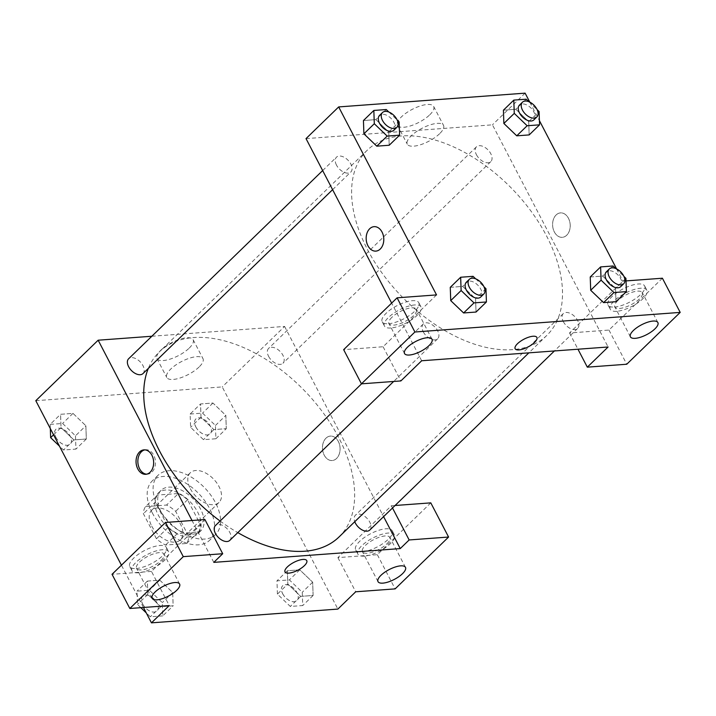 <?xml version="1.0" encoding="UTF-8"?>
<svg xmlns="http://www.w3.org/2000/svg" width="716" height="716" viewBox="0 0 716 716"><rect width="100%" height="100%" fill="white"/><g stroke="black" fill="none" stroke-linecap="round" stroke-linejoin="round"><path stroke-width="0.54" stroke-dasharray="3.58 2.69" d="M190.313 488.661A20.639 12.333 45.9 0 0 219.024 502.417A20.639 12.333 45.9 0 0 213.511 479.013A20.639 12.333 45.9 0 0 190.286 472.784A20.639 12.333 45.9 0 0 190.313 488.661M151.711 526.099A20.639 12.333 45.9 0 0 180.423 539.855A20.639 12.333 45.9 0 0 174.91 516.46A20.639 12.333 45.9 0 0 151.685 510.231A20.639 12.333 45.9 0 0 151.711 526.099M145.527 506.597L166.568 505.04A27.718 16.566 45.9 0 1 175.662 511.313L188.711 536.382A27.718 16.566 45.9 0 1 186.581 543.489L165.548 545.046A27.718 16.566 45.9 0 1 156.446 538.772L143.397 513.703A27.718 16.566 45.9 0 1 145.527 506.597L157.404 495.069L178.445 493.521L166.568 505.04M186.581 543.489L198.457 531.97L177.425 533.527L165.548 545.046M156.446 538.772L168.323 527.253L155.274 502.176L143.397 513.703M168.323 527.253A27.718 16.566 45.9 0 0 177.425 533.527M198.457 531.97A27.718 16.566 45.9 0 0 200.587 524.864L188.711 536.382M178.445 493.521A27.718 16.566 45.9 0 1 187.538 499.795L200.587 524.864M157.404 495.069A27.718 16.566 45.9 0 0 155.274 502.176M190.17 537.018A28.372 16.96 -134.1 0 1 161.548 520.335A28.372 16.96 -134.1 0 1 158.173 493.154A28.372 16.96 -134.1 0 1 190.107 501.719A28.372 16.96 -134.1 0 1 197.688 533.894A28.372 16.96 -134.1 0 1 190.17 537.018M193.132 534.136A28.372 16.96 45.9 0 0 200.659 531.012A28.372 16.96 45.9 0 0 193.078 498.837A28.372 16.96 45.9 0 0 161.145 490.272A28.372 16.96 45.9 0 0 161.181 512.101A28.372 16.96 45.9 0 0 193.132 534.136M187.538 499.795L175.662 511.313M152.222 512.763A41.277 24.666 45.9 0 0 209.636 540.267A41.277 24.666 45.9 0 0 198.609 493.467A41.277 24.666 45.9 0 0 152.168 481.018A41.277 24.666 45.9 0 0 152.222 512.763M158.155 507A41.277 24.666 45.9 0 0 215.579 534.512A41.277 24.666 45.9 0 0 204.543 487.712A41.277 24.666 45.9 0 0 158.102 475.254A41.277 24.666 45.9 0 0 158.155 507M140.819 607.669L137.454 604.447L136.998 591.174L149.411 590.253L162.299 602.612L162.756 615.885L173.156 605.808L160.733 606.729L147.854 594.37L147.389 581.088L159.811 580.175L172.69 592.535L173.156 605.808L160.733 606.729L147.845 594.378L147.406 581.097L159.811 580.175L172.699 592.517L173.138 605.799M50.317 428.571L50.174 424.382L60.565 414.296L72.978 413.383L85.866 425.743L86.305 439.006L73.909 439.937L61.021 427.577L60.565 414.296L72.978 413.383L85.875 425.725M53.566 434.809L61.021 427.577L60.583 414.304M50.174 424.382L62.587 423.46L75.466 435.82L85.866 425.743L86.323 439.015L73.909 439.937L61.012 427.586M277.423 594.101L276.967 580.828L289.38 579.906L302.268 592.266L302.725 605.548L290.311 606.461L277.423 594.101L287.823 584.023L287.358 570.75L299.78 569.829L312.659 582.189L313.116 595.461L300.702 596.383L287.823 584.023L300.711 596.374L313.116 595.461L312.677 582.197L299.771 569.838L287.358 570.75L287.796 584.014M143.451 607.481L121.434 565.192M35.8 400.692L222.229 386.909L337.88 609.074M190.134 414.036L202.556 413.114L215.435 425.474L215.901 438.756L203.478 439.669L190.599 427.309L190.134 414.036L200.534 403.958L212.947 403.036L225.835 415.396L226.292 428.669L213.878 429.591L200.981 417.24L200.534 403.958L212.947 403.036L225.844 415.387M215.901 438.756L226.292 428.669L213.878 429.591L200.99 417.231L200.552 403.967M215.435 425.474L225.835 415.396L226.274 428.66M325.995 438.165A12.253 8.789 -94.2 0 0 323.077 452.199A12.253 8.789 -94.2 0 0 332.188 460.531A12.253 8.789 -94.2 0 0 340.046 447.661A12.253 8.789 -94.2 0 0 330.38 436.089A12.253 8.789 -94.2 0 0 325.995 438.165A12.253 8.789 85.8 0 1 330.371 436.089A12.253 8.789 85.8 0 1 340.046 447.661A12.253 8.789 85.8 0 1 332.179 460.531A12.253 8.789 85.8 0 1 323.068 452.199A12.253 8.789 85.8 0 1 325.995 438.165M430.79 502.865L377.341 554.703L337.907 557.612L391.357 505.773L395.071 505.496M337.907 557.612L355.7 591.792M151.846 336.243L284.592 326.433L222.229 386.909M284.592 326.433L383.597 516.63M362.081 551.839A20.639 7.393 152.5 0 0 383.4 543.247A20.639 7.393 152.5 0 0 392.261 530.789A20.639 7.393 152.5 0 0 370.539 533.76A20.639 7.393 152.5 0 0 355.655 549.843A20.639 7.393 152.5 0 0 362.081 551.839M364.301 556.108A20.639 7.393 -27.5 0 1 357.875 554.121A20.639 7.393 -27.5 0 1 372.767 538.029A20.639 7.393 -27.5 0 1 394.489 535.058A20.639 7.393 -27.5 0 1 385.62 547.516A20.639 7.393 -27.5 0 1 364.301 556.108M386.935 543.793A15.475 5.549 152.5 0 0 389.907 537.447A15.475 5.549 152.5 0 0 379.686 537.107A15.475 5.549 152.5 0 0 365.429 545.386A15.475 5.549 152.5 0 0 362.448 551.741A15.475 5.549 152.5 0 0 372.678 552.081A15.475 5.549 152.5 0 0 386.935 543.793M377.341 554.703L395.134 588.883M391.357 505.773L392.511 507.984M189.221 348.11A20.406 7.312 152.5 0 0 193.141 339.733A20.406 7.312 152.5 0 0 171.661 342.678A20.406 7.312 152.5 0 0 156.938 358.582A20.406 7.312 152.5 0 0 170.417 359.029A20.406 7.312 152.5 0 0 189.221 348.11M199.066 367.013A20.406 7.312 -27.5 0 1 180.262 377.932A20.406 7.312 -27.5 0 1 166.783 377.484A20.406 7.312 -27.5 0 1 181.506 361.571A20.406 7.312 -27.5 0 1 202.986 358.635A20.406 7.312 -27.5 0 1 199.066 367.013M204.919 519.548L151.47 571.395L169.262 605.575M213.807 562.373L192.013 520.505M146.646 474.18A12.253 8.789 -94.2 0 0 147.559 474.171A12.253 8.789 -94.2 0 0 151.935 472.104A12.253 8.789 -94.2 0 0 154.862 458.07A12.253 8.789 -94.2 0 0 145.751 449.738A12.253 8.789 -94.2 0 0 144.856 449.863M136.21 568.531A20.639 7.393 152.5 0 0 157.529 559.93A20.639 7.393 152.5 0 0 166.389 547.48A20.639 7.393 152.5 0 0 144.668 550.452A20.639 7.393 152.5 0 0 129.784 566.535A20.639 7.393 152.5 0 0 136.21 568.531M151.47 571.395L112.036 574.304M138.43 572.8A20.639 7.393 -27.5 0 1 132.004 570.813A20.639 7.393 -27.5 0 1 146.896 554.721A20.639 7.393 -27.5 0 1 168.618 551.75A20.639 7.393 -27.5 0 1 159.749 564.208A20.639 7.393 -27.5 0 1 138.43 572.8M161.064 560.485A15.475 5.549 152.5 0 0 164.045 554.13A15.475 5.549 152.5 0 0 153.815 553.79A15.475 5.549 152.5 0 0 139.557 562.078A15.475 5.549 152.5 0 0 136.586 568.432A15.475 5.549 152.5 0 0 146.807 568.773A15.475 5.549 152.5 0 0 161.064 560.485M306.761 560.619L306.752 560.619A12.253 4.394 152.5 0 0 306.752 560.619A12.253 4.394 152.5 0 0 302.94 559.438A12.253 4.394 152.5 0 0 290.284 564.539A12.253 4.394 152.5 0 0 285.022 571.932A12.253 4.394 152.5 0 0 285.022 571.941L285.022 571.932M369.778 530.037A10.319 6.167 45.9 0 0 367.022 518.33A10.319 6.167 45.9 0 0 355.413 515.216A10.319 6.167 45.9 0 0 354.769 521.687M229.809 540.374A10.319 6.167 45.9 0 0 227.053 528.677A10.319 6.167 45.9 0 0 215.444 525.562M268.598 356.362A10.319 6.167 45.9 0 0 282.954 363.245A10.319 6.167 45.9 0 0 280.198 351.538A10.319 6.167 45.9 0 0 268.59 348.423A10.319 6.167 45.9 0 0 268.598 356.362M142.985 373.582A10.319 6.167 45.9 0 0 140.229 361.884A10.319 6.167 45.9 0 0 128.62 358.77M220.116 521.033A128.978 77.077 45.9 0 0 237.802 532.623M338.999 536.991A128.978 77.077 45.9 0 0 304.524 390.739A128.978 77.077 45.9 0 0 159.399 351.816A128.978 77.077 45.9 0 0 148.319 368.409M367.424 249.419A128.978 77.077 45.9 0 0 546.854 335.383A128.978 77.077 45.9 0 0 517.856 194.985A128.978 77.077 45.9 0 0 374.808 144.274A128.978 77.077 45.9 0 0 367.254 150.217A128.978 77.077 45.9 0 0 367.424 249.419M336.493 165.101A10.319 6.167 -134.1 0 1 336.475 157.171A10.319 6.167 -134.1 0 1 350.831 164.045A10.319 6.167 -134.1 0 1 350.849 171.983A10.319 6.167 -134.1 0 1 336.493 165.101M563.286 321.556A10.319 6.167 45.9 0 0 577.642 328.429A10.319 6.167 45.9 0 0 574.885 316.732A10.319 6.167 45.9 0 0 563.268 313.617A10.319 6.167 45.9 0 0 563.286 321.556M423.317 331.893A10.319 6.167 45.9 0 0 437.673 338.775A10.319 6.167 45.9 0 0 434.916 327.069A10.319 6.167 45.9 0 0 423.299 323.963A10.319 6.167 45.9 0 0 423.317 331.893M476.462 154.763A10.319 6.167 45.9 0 0 490.809 161.637A10.319 6.167 45.9 0 0 488.052 149.939A10.319 6.167 45.9 0 0 476.444 146.825A10.319 6.167 45.9 0 0 476.462 154.763M421.67 360.766L391.652 303.11M306.018 138.609L492.447 124.826L608.099 346.991M536.884 337.424L536.884 337.415A12.253 4.394 152.5 0 0 536.884 337.415A12.253 4.394 152.5 0 0 528.793 337.147A12.253 4.394 152.5 0 0 517.498 343.707A12.253 4.394 152.5 0 0 515.144 348.737L515.144 348.737M617.827 300.586A15.475 5.549 152.5 0 0 614.856 306.931A15.475 5.549 152.5 0 0 625.077 307.271A15.475 5.549 152.5 0 0 639.334 298.993A15.475 5.549 152.5 0 0 642.306 292.638A15.475 5.549 152.5 0 0 632.085 292.298A15.475 5.549 152.5 0 0 617.827 300.586M616.7 311.308A20.639 7.393 -27.5 0 1 610.274 309.321A20.639 7.393 -27.5 0 1 625.166 293.229A20.639 7.393 -27.5 0 1 646.888 290.257A20.639 7.393 -27.5 0 1 638.019 302.716A20.639 7.393 -27.5 0 1 616.7 311.308M614.48 307.039A20.639 7.393 152.5 0 0 635.799 298.438A20.639 7.393 152.5 0 0 644.66 285.988A20.639 7.393 152.5 0 0 622.938 288.951A20.639 7.393 152.5 0 0 608.054 305.043A20.639 7.393 152.5 0 0 614.48 307.039M391.956 317.269A15.475 5.549 152.5 0 0 388.985 323.623A15.475 5.549 152.5 0 0 405.274 321.395A15.475 5.549 152.5 0 0 416.444 309.33A15.475 5.549 152.5 0 0 406.214 308.99A15.475 5.549 152.5 0 0 391.956 317.269M390.838 328A20.639 7.393 -27.5 0 1 384.403 326.004A20.639 7.393 -27.5 0 1 399.295 309.921A20.639 7.393 -27.5 0 1 421.017 306.949A20.639 7.393 -27.5 0 1 412.156 319.399A20.639 7.393 -27.5 0 1 390.838 328M388.609 323.721A20.639 7.393 152.5 0 0 409.928 315.13A20.639 7.393 152.5 0 0 418.788 302.68A20.639 7.393 152.5 0 0 397.076 305.642A20.639 7.393 152.5 0 0 382.183 321.735A20.639 7.393 152.5 0 0 388.609 323.721M436.536 294.911L383.087 346.75L343.653 349.668M383.087 346.75L400.879 380.93M626.017 280.905L622.974 281.128L569.524 332.976L608.958 330.058L662.407 278.22M608.958 330.058L626.751 364.238M569.524 332.976L577.973 349.22M590.7 290.257L590.253 276.994L602.657 276.063L615.545 288.414L615.984 301.696L615.536 288.423L625.927 278.345M528.712 121.631L529.151 134.903L528.712 121.631L515.833 109.271L528.712 121.631L539.103 111.553M503.876 123.465L503.429 110.201M503.411 110.192L515.833 109.271L503.411 110.192M388.743 131.977L389.191 145.241L388.743 131.977L375.864 119.617L388.743 131.977L399.134 121.899M363.907 133.811L363.46 120.548L375.864 119.617L363.442 120.539M450.731 300.604L450.283 287.34L462.688 286.409L475.576 298.76L476.015 312.033M529.777 102.111L539.417 120.637M616.601 268.903L622.974 281.128M429.743 114.829A20.406 7.312 152.5 0 0 433.663 106.451A20.406 7.312 152.5 0 0 412.183 109.387A20.406 7.312 152.5 0 0 397.461 125.3A20.406 7.312 152.5 0 0 410.939 125.748A20.406 7.312 152.5 0 0 429.743 114.829M525.114 93.152L492.447 124.826M439.588 133.731A20.406 7.312 -27.5 0 1 420.784 144.65A20.406 7.312 -27.5 0 1 407.306 144.202A20.406 7.312 -27.5 0 1 422.028 128.289A20.406 7.312 -27.5 0 1 443.508 125.354A20.406 7.312 -27.5 0 1 439.588 133.731M375.882 251.11L375.882 251.11A12.253 8.789 -94.2 0 0 380.259 249.034A12.253 8.789 -94.2 0 0 383.185 235A12.253 8.789 -94.2 0 0 374.074 226.668L374.074 226.668M556.126 214.961A12.253 8.789 -94.2 0 0 553.2 228.995A12.253 8.789 -94.2 0 0 562.311 237.327A12.253 8.789 -94.2 0 0 570.169 224.466A12.253 8.789 -94.2 0 0 560.503 212.894A12.253 8.789 -94.2 0 0 556.126 214.961A12.253 8.789 85.8 0 1 560.503 212.894A12.253 8.789 85.8 0 1 570.169 224.466A12.253 8.789 85.8 0 1 562.311 237.327A12.253 8.789 85.8 0 1 553.2 228.995A12.253 8.789 85.8 0 1 556.126 214.961M388.851 112.027L397.138 119.984M393.898 130.222A10.319 6.167 45.9 0 0 391.142 118.516A10.319 6.167 45.9 0 0 379.534 115.41M386.255 109.539L375.864 119.617M528.82 101.69L537.107 109.638M533.868 119.876A10.319 6.167 45.9 0 0 531.111 108.179A10.319 6.167 45.9 0 0 519.503 105.064M526.224 99.193L515.833 109.271M475.675 278.819L483.971 286.776M480.731 297.015A10.319 6.167 45.9 0 0 477.966 285.308A10.319 6.167 45.9 0 0 466.358 282.202M485.967 288.691L475.567 298.769L476.033 312.042M450.266 287.331L462.688 286.409L475.567 298.769M473.079 276.331L462.688 286.409M615.644 268.482L623.931 276.43M620.691 286.668A10.319 6.167 45.9 0 0 617.935 274.971A10.319 6.167 45.9 0 0 606.327 271.856M590.235 276.985L602.657 276.063L615.536 288.423M613.048 265.985L602.657 276.063M75.466 435.82L75.932 449.093L63.509 450.015L59.446 446.113M55.884 437.27A10.319 6.167 45.9 0 0 70.231 444.144A10.319 6.167 45.9 0 0 67.474 432.446A10.319 6.167 45.9 0 0 55.866 429.332A10.319 6.167 45.9 0 0 55.884 437.27M86.323 439.015L75.932 449.093M73.909 439.937L63.509 450.015M72.978 413.383L62.587 423.46M55.857 437.288A10.319 6.167 45.9 0 0 70.213 444.171A10.319 6.167 45.9 0 0 67.456 432.464A10.319 6.167 45.9 0 0 55.839 429.349A10.319 6.167 45.9 0 0 55.857 437.288M195.844 426.924A10.319 6.167 45.9 0 0 210.2 433.798A10.319 6.167 45.9 0 0 207.443 422.1A10.319 6.167 45.9 0 0 195.835 418.985A10.319 6.167 45.9 0 0 195.844 426.924M213.878 429.591L203.478 439.669M200.99 417.231L190.599 427.309M212.947 403.036L202.556 413.114M195.826 426.951A10.319 6.167 45.9 0 0 210.182 433.824A10.319 6.167 45.9 0 0 207.425 422.127A10.319 6.167 45.9 0 0 195.808 419.012A10.319 6.167 45.9 0 0 195.826 426.951M162.756 615.885L150.342 616.807L146.27 612.905M142.708 604.062A10.319 6.167 45.9 0 0 157.064 610.936A10.319 6.167 45.9 0 0 154.307 599.238A10.319 6.167 45.9 0 0 142.69 596.124A10.319 6.167 45.9 0 0 142.708 604.062M172.69 592.535L162.299 602.612M160.733 606.729L150.342 616.807M147.854 594.37L137.454 604.447M147.389 581.088L136.998 591.174M159.811 580.175L149.411 590.253M142.681 604.08A10.319 6.167 45.9 0 0 157.037 610.963A10.319 6.167 45.9 0 0 154.28 599.256A10.319 6.167 45.9 0 0 142.672 596.142A10.319 6.167 45.9 0 0 142.681 604.08M282.677 593.716A10.319 6.167 45.9 0 0 297.033 600.59A10.319 6.167 45.9 0 0 294.276 588.892A10.319 6.167 45.9 0 0 282.659 585.778A10.319 6.167 45.9 0 0 282.677 593.716M312.659 582.189L302.268 592.266M313.116 595.461L302.725 605.548M300.702 596.383L290.311 606.461M287.358 570.75L276.967 580.828M299.78 569.829L289.38 579.906M282.65 593.743A10.319 6.167 45.9 0 0 297.006 600.617A10.319 6.167 45.9 0 0 294.249 588.919A10.319 6.167 45.9 0 0 282.641 585.804A10.319 6.167 45.9 0 0 282.65 593.743M180.423 539.855L219.024 502.417M151.685 510.231L190.286 472.784M161.145 490.272L158.173 493.154M200.659 531.012L197.688 533.894M158.102 475.254L152.168 481.018M215.579 534.512L209.636 540.267M355.655 549.843L357.875 554.121M392.261 530.789L394.489 535.058M405.48 567.349L389.907 537.447M378.021 581.643L362.448 551.741M156.938 358.582L166.783 377.484M193.141 339.733L202.986 358.635M145.751 474.305L147.559 474.171M143.943 449.872L145.751 449.738M129.784 566.535L132.004 570.813M166.389 547.48L168.618 551.75M179.609 584.041L164.045 554.13M152.15 598.334L136.586 568.432M367.254 150.217L159.399 351.816M546.854 335.383L528.856 352.845M332.6 189.677L350.849 171.983M322.656 170.569L336.475 157.171M563.268 313.617L355.413 515.216M577.642 328.429L554.408 350.956M423.299 323.963L361.571 383.83M437.673 338.775L393.657 381.458M476.444 146.825L268.59 348.423M490.809 161.637L282.954 363.245M657.879 322.549L642.306 292.638M630.42 336.842L614.856 306.931M608.054 305.043L610.274 309.321M644.66 285.988L646.888 290.257M432.008 339.241L416.444 309.33M404.549 353.534L388.985 323.623M382.183 321.735L384.403 326.004M418.788 302.68L421.017 306.949M397.461 125.3L407.306 144.202M433.663 106.451L443.508 125.354"/><path stroke-width="1.07" d="M395.071 505.496L430.79 502.865L448.583 537.036L395.134 588.883L355.7 591.792L337.88 609.074L151.452 622.848L143.451 607.481M121.434 565.192L35.8 400.692L98.155 340.207L151.846 336.243M380.993 575.288A15.475 5.549 152.5 0 0 378.021 581.643A15.475 5.549 152.5 0 0 394.31 579.414A15.475 5.549 152.5 0 0 405.48 567.349A15.475 5.549 152.5 0 0 395.25 567.009A15.475 5.549 152.5 0 0 380.993 575.288M392.511 507.984L409.149 539.953L448.583 537.036M383.597 516.63L400.244 548.59L409.149 539.953M150.127 472.238A12.253 8.789 85.8 0 1 145.751 474.305A12.253 8.789 85.8 0 1 136.085 462.733A12.253 8.789 85.8 0 1 143.943 449.872A12.253 8.789 85.8 0 1 153.054 458.204A12.253 8.789 85.8 0 1 150.127 472.238M192.013 520.505L98.155 340.207M165.486 522.465L183.278 556.645L222.712 553.728L204.919 519.548L165.486 522.465L112.036 574.304L129.829 608.484L169.262 605.575L151.452 622.848M144.856 449.863A12.253 8.789 -94.2 0 0 137.893 462.599A12.253 8.789 -94.2 0 0 146.646 474.18M155.121 591.98A15.475 5.549 152.5 0 0 152.15 598.334A15.475 5.549 152.5 0 0 168.439 596.106A15.475 5.549 152.5 0 0 179.609 584.041A15.475 5.549 152.5 0 0 169.388 583.701A15.475 5.549 152.5 0 0 155.121 591.98M129.829 608.484L183.278 556.645M222.712 553.728L213.807 562.373L400.244 548.59M302.94 559.438A12.253 4.394 -27.5 0 1 306.761 560.619A12.253 4.394 -27.5 0 1 297.919 570.178A12.253 4.394 -27.5 0 1 285.022 571.941A12.253 4.394 -27.5 0 1 290.284 564.548A12.253 4.394 -27.5 0 1 302.94 559.438M285.022 571.941A12.253 4.394 152.5 0 0 297.919 570.169A12.253 4.394 152.5 0 0 306.761 560.619M354.769 521.687A10.319 6.167 45.9 0 0 355.422 523.154A10.319 6.167 45.9 0 0 369.778 530.037L554.408 350.956M361.571 383.83L215.444 525.562A10.319 6.167 45.9 0 0 215.453 533.501A10.319 6.167 45.9 0 0 229.809 540.374L393.657 381.458M322.656 170.569L128.62 358.77A10.319 6.167 45.9 0 0 128.629 366.708A10.319 6.167 45.9 0 0 142.985 373.582L332.6 189.677M148.319 368.409A128.978 77.077 45.9 0 0 159.57 451.026A128.978 77.077 45.9 0 0 220.116 521.033M237.802 532.623A128.978 77.077 45.9 0 0 338.999 536.991L528.856 352.845M421.67 360.766L608.099 346.991L587.317 367.156L626.751 364.238L680.2 312.4L414.895 332L361.446 383.839L400.879 380.93L421.67 360.766M391.652 303.11L306.018 138.609L338.677 106.926L525.114 93.152L529.777 102.111M517.498 343.707A12.253 4.394 -27.5 0 1 528.793 337.155A12.253 4.394 -27.5 0 1 536.884 337.424A12.253 4.394 -27.5 0 1 528.041 346.974A12.253 4.394 -27.5 0 1 515.144 348.737A12.253 4.394 -27.5 0 1 517.498 343.707M633.392 330.488A15.475 5.549 -27.5 0 1 647.658 322.209A15.475 5.549 -27.5 0 1 657.879 322.549A15.475 5.549 -27.5 0 1 646.709 334.614A15.475 5.549 -27.5 0 1 630.42 336.842A15.475 5.549 -27.5 0 1 633.392 330.488M407.52 347.179A15.475 5.549 -27.5 0 1 421.787 338.901A15.475 5.549 -27.5 0 1 432.008 339.241A15.475 5.549 -27.5 0 1 420.838 351.305A15.475 5.549 -27.5 0 1 404.549 353.534A15.475 5.549 -27.5 0 1 407.52 347.179M515.144 348.737A12.253 4.394 152.5 0 0 528.041 346.974A12.253 4.394 152.5 0 0 536.884 337.424M361.446 383.839L343.653 349.668L397.103 297.82L436.536 294.911L338.677 106.926M397.103 297.82L414.895 332M680.2 312.4L662.407 278.22L626.017 280.905M577.973 349.22L587.317 367.156M623.931 276.43L625.927 278.345L626.393 291.618L616.002 301.705L603.579 302.617L590.691 290.275M537.107 109.638L539.103 111.553L539.569 124.826L529.178 134.912L516.755 135.825L503.867 123.483L503.411 110.192L513.802 100.115L526.224 99.193L528.82 101.69M397.138 119.984L399.134 121.899L399.6 135.172L389.209 145.25L376.786 146.171L363.898 133.82L363.442 120.539L373.833 110.452L386.255 109.539L388.851 112.027M483.971 286.776L485.967 288.691L486.424 301.964L476.033 312.042L463.61 312.964L450.722 300.613M539.417 120.637L616.601 268.903M380.259 249.034A12.253 8.789 85.8 0 1 375.882 251.11A12.253 8.789 85.8 0 1 366.207 239.538A12.253 8.789 85.8 0 1 374.074 226.668A12.253 8.789 85.8 0 1 383.185 235A12.253 8.789 85.8 0 1 380.259 249.034M374.074 226.668A12.253 8.789 -94.2 0 0 366.216 239.538A12.253 8.789 -94.2 0 0 375.882 251.11M399.6 135.172L387.177 136.094L374.298 123.734L373.833 110.452M382.505 112.528L379.534 115.41A10.319 6.167 45.9 0 0 379.543 123.34A10.319 6.167 45.9 0 0 393.898 130.222L396.87 127.341A10.319 6.167 45.9 0 0 394.113 115.643A10.319 6.167 45.9 0 0 382.505 112.528A10.319 6.167 45.9 0 0 382.514 120.467A10.319 6.167 45.9 0 0 396.87 127.341M389.209 145.25L376.786 146.171L363.907 133.811L374.298 123.734M387.177 136.094L376.786 146.171M539.569 124.826L527.146 125.748L514.267 113.388L513.802 100.115M522.474 102.182L519.503 105.064A10.319 6.167 45.9 0 0 519.512 113.003A10.319 6.167 45.9 0 0 533.868 119.876L536.839 116.994A10.319 6.167 45.9 0 0 534.082 105.297A10.319 6.167 45.9 0 0 522.474 102.182A10.319 6.167 45.9 0 0 522.483 110.121A10.319 6.167 45.9 0 0 536.839 116.994M529.178 134.912L516.755 135.825L503.876 123.465L514.267 113.388M527.146 125.748L516.755 135.825M486.424 301.964L474.01 302.886L461.122 290.526L460.665 277.244L473.079 276.331L475.675 278.819M469.329 279.321L466.358 282.202A10.319 6.167 45.9 0 0 466.376 290.132A10.319 6.167 45.9 0 0 480.731 297.015L483.694 294.133A10.319 6.167 45.9 0 0 480.937 282.435A10.319 6.167 45.9 0 0 469.329 279.321A10.319 6.167 45.9 0 0 469.347 287.259A10.319 6.167 45.9 0 0 483.694 294.133M476.033 312.042L463.61 312.964L450.731 300.604L450.266 287.331L460.665 277.244M474.01 302.886L463.61 312.964M461.122 290.526L450.731 300.604M626.393 291.618L613.97 292.54L601.091 280.18L600.626 266.907L613.048 265.985L615.644 268.482M609.298 268.974L606.327 271.856A10.319 6.167 45.9 0 0 606.345 279.795A10.319 6.167 45.9 0 0 620.691 286.668L623.663 283.787A10.319 6.167 45.9 0 0 620.906 272.089A10.319 6.167 45.9 0 0 609.298 268.974A10.319 6.167 45.9 0 0 609.307 276.913A10.319 6.167 45.9 0 0 623.663 283.787M616.002 301.705L603.579 302.617L590.7 290.257L590.235 276.985L600.626 266.907M613.97 292.54L603.579 302.617M601.091 280.18L590.7 290.257M59.446 446.113L50.63 437.655L50.317 428.571M53.566 434.809L50.63 437.655M146.27 612.905L140.819 607.669"/></g></svg>
